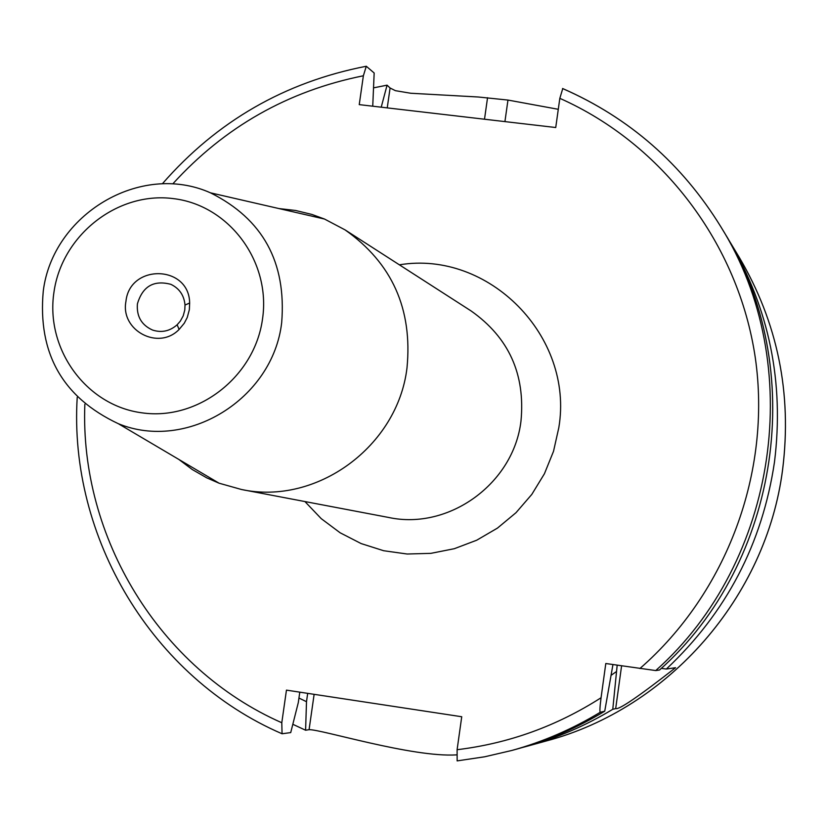 <?xml version="1.0" encoding="UTF-8"?>
<svg xmlns="http://www.w3.org/2000/svg" width="827" height="827" viewBox="0 0 827 827"><rect width="100%" height="100%" fill="white"/><g stroke="black" fill="none" stroke-linecap="round" stroke-linejoin="round"><path stroke-width="1.24" d="M621.594 665.838L615.681 708.605C619.092 709.855 639.054 696.22 675.566 667.699L666.355 669.033C726.282 612.683 762.318 543.711 774.475 462.097C784.358 382.498 769.244 308.657 729.145 240.574L726.457 236.181M615.681 708.605L612.776 709.287L617.18 665.187M522.416 747.505L527.388 746.171C557.439 737.849 585.898 725.558 612.776 709.287M456.556 754.875C412.466 757.687 320.235 729.011 309.081 729.683L305.597 730.231L292.82 724.287M373.587 87.848L387.067 85.16L381.226 107.19M387.243 107.892L390.086 88.003L387.067 85.16M390.086 88.003L395.399 90.67L410.688 93.244L478.409 97.007L507.964 100.067L558.287 109.298M611.36 675.142L616.28 671.669M298.95 698.05L306.497 701.699L305.597 730.231M661.331 668.35L666.355 669.033M600.257 712.264C572.429 729.114 542.967 741.84 511.872 750.451L517.413 748.921C548.136 740.413 577.236 727.843 604.733 711.199L600.257 712.264C599.616 711.654 599.885 706.816 601.064 697.75C556.685 726.137 508.708 743.452 457.104 749.707L461.735 716.74L286.452 690.131L281.79 722.746L282.059 733.766C152.096 677.644 68.641 537.509 77.211 397.394M457.104 749.707L457.145 760.892L484.715 756.777L511.872 750.451L484.684 756.788L457.145 760.892M162.526 183.594C217.056 121.156 284.984 82.038 366.289 66.253L363.373 75.774L359.238 104.626L555.734 127.523L559.827 98.33L562.763 88.572M562.815 88.634C629.378 117.827 682.058 163.88 720.844 226.784L723.811 231.705C808.589 367.178 780.636 562.277 659.532 670.015L655.739 670.563L605.798 663.512L601.064 697.75M299.787 692.158L298.289 702.64L290.722 732.588L282.059 733.766M306.497 701.699L307.685 693.357M604.733 711.199L612.952 664.567M366.289 66.253L374.166 73.003L372.739 106.197M278.957 208.569L295.621 210.482L311.903 214.441L324.515 219.041L345.045 229.875C392.07 263.058 412.714 309.091 406.987 367.974C397.632 446.59 316.431 505.7 241.443 489.491L219.093 483.206L206.781 477.872L192.246 469.519L178.849 459.44M125.931 301.431C120.277 330.542 158.484 350.824 179.108 329.456L184.256 323.254L187.243 317.496L189.352 309.68L189.652 303.023C189.218 264.826 129.746 263.524 125.931 301.431M185.01 305.049C184.111 295.353 179.387 288.437 170.838 284.323C153.719 279.836 142.575 286.349 137.416 303.86C136.434 316.338 141.489 325.073 152.581 330.066C161.616 332.961 169.804 331.203 177.133 324.784L180.307 321.155L183.212 315.852L184.783 310.022L185.01 305.049L189.652 303.023M782.652 469.281C792.101 393.187 777.628 322.53 739.224 257.29C777.618 322.489 792.09 393.145 782.642 469.271C766.505 596.815 668.547 708.605 546.213 740.982L527.388 746.171M363.373 75.774C288.075 90.908 224.562 126.934 172.812 183.842M84.85 404.3C79.609 537.302 159.197 668.661 281.79 722.746M639.891 668.536C726.902 592.68 771.725 471.907 755.299 357.781C738.49 243.676 662.138 143.795 559.827 98.33M304.925 501.555L321.227 518.643L340.135 532.784L361.141 543.577L383.676 550.73L407.153 554.018L430.919 553.346L454.312 548.704L476.703 540.217L497.461 528.102L515.996 512.699L531.802 494.412L544.424 473.747L553.521 451.294L558.814 427.673C574.279 336.144 488.509 249.971 399.389 264.826M309.081 729.683L314.126 694.339M562.567 88.489C629.264 117.723 682.027 163.818 720.844 226.784C806.666 363.901 778.352 561.471 655.739 670.563M484.508 119.222L487.548 97.71M507.964 100.067L504.925 121.61M241.443 489.491L388.7 517.475C448.896 530.458 513.66 483.578 520.979 421.088C525.455 374.28 508.832 337.561 471.111 310.952L345.045 229.875M118.333 423.703C62.635 397.487 37.608 353.294 43.262 291.125C52.608 214.627 140.239 161.441 210.461 192.825C262.831 218.979 286.566 262.273 281.676 322.685C272.848 399.193 186.819 451.873 118.333 423.703L219.093 483.206M262.49 319.181C254.592 376.988 197.705 420.943 141.955 412.828C86.06 405.571 45.175 348.911 53.972 292.076C61.953 235.147 117.486 191.347 173.163 198.594C228.965 204.982 271.215 261.477 262.49 319.181M782.652 469.312C766.505 596.794 668.65 708.553 546.213 740.982M739.224 257.29L729.145 240.574M210.461 192.825L324.515 219.041M177.133 324.784L179.108 329.456"/></g></svg>
